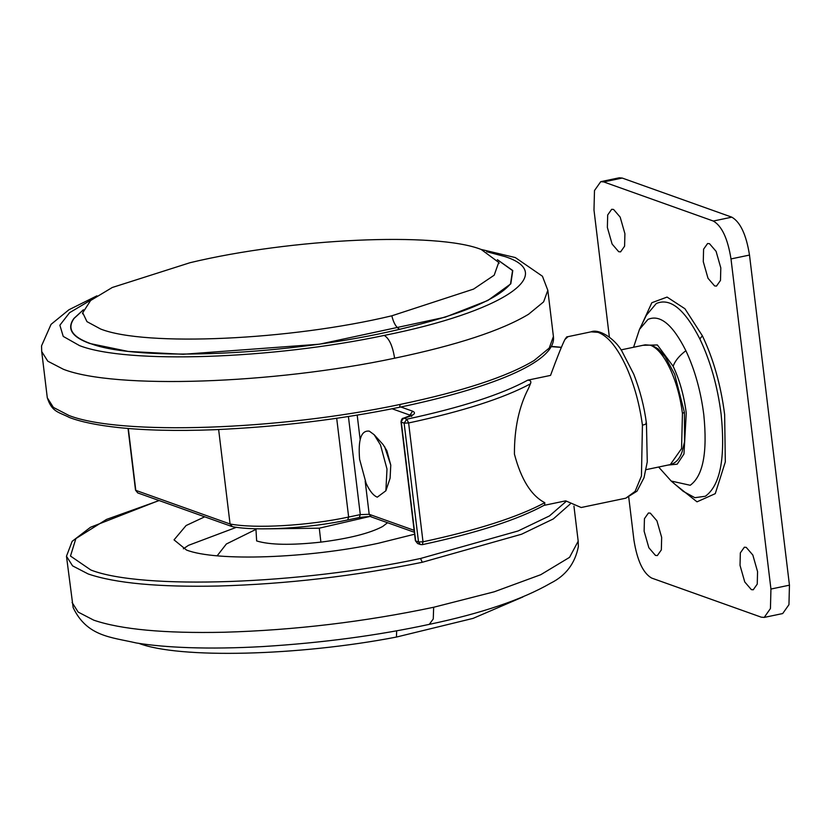 <?xml version="1.0" encoding="UTF-8"?>
<svg xmlns="http://www.w3.org/2000/svg" width="831" height="831" viewBox="0 0 831 831"><rect width="100%" height="100%" fill="white"/><g stroke="black" fill="none" stroke-linecap="round" stroke-linejoin="round"><path stroke-width="1.25" d="M656.926 520.819L661.663 537.408L661.341 549.893L657.342 555.575L655.451 555.409L648.855 547.743L644.118 531.154L644.441 518.669L648.44 512.987L650.33 513.153L656.926 520.819M752.834 555.035L757.56 571.635L757.249 584.11L753.239 589.792L751.349 589.626L744.753 581.96L740.026 565.371L740.338 552.885L744.347 547.213L746.238 547.38L752.834 555.035M716.083 251.336L720.809 267.935L720.487 280.411L716.488 286.093L714.598 285.926L708.002 278.26L703.275 261.672L703.587 249.186L707.597 243.514L709.487 243.68L716.083 251.336M620.175 217.12L624.912 233.708L624.59 246.194L620.591 251.876L618.7 251.71L612.104 244.044L607.368 227.455L607.69 214.969L611.689 209.287L613.579 209.454L620.175 217.12M609.362 337.074L593.988 210.046L594.487 190.538L600.74 181.667L603.701 181.927L713.299 221.036C721.859 225.959 727.759 238.59 731 258.929L770.939 589.044L770.441 608.541L764.198 617.423L761.238 617.163L651.629 578.054C643.08 573.13 637.18 560.489 633.939 540.15L628.755 497.302M600.74 181.667L619.251 177.792L622.201 178.052L731.81 217.161C740.369 222.085 746.269 234.726 749.5 255.065L789.45 585.169L788.951 604.677L782.698 613.548L764.198 617.423M256.208 529.254L226.354 544.004L217.171 555.794M138.663 643.287C178.987 658.89 298.225 656.002 396.439 637.055L473.109 618.368L522.979 596.918M236.471 527.28L188.481 545.344L183.36 548.792M204.706 516.82L186.092 525.535L174.043 539.87L186.497 550.029C216.143 561.642 307.979 558.432 378.043 543.329L414.596 534.208M100.634 329.024C145.394 346.776 290.268 340.201 391.837 315.801L473.597 289.084L494.196 275.196L498.725 262.419L481.222 249.487C436.462 231.735 291.598 238.31 190.019 262.71L112.258 287.495L90.621 300.51L82.736 312.757L86.954 321.639L100.634 329.024M83.38 309.776L73.928 318.429C66.511 328.577 71.767 336.929 89.727 343.483L128.151 351.42L183.142 354.286L319.499 344.19L445.187 317.172L487.849 300.469L510.805 283.849L512.779 270.553L497.385 259.677M369.307 431.144C361.225 430.126 357.984 439.506 359.605 459.263L366.118 483.33C369.65 491.007 373.379 495.619 377.295 497.167L385.875 490.778L386.997 469.037L380.494 444.969L374.158 434.717L369.307 431.144M385.875 490.778L390.103 478.189L390.778 465.152L386.872 450.714L383.07 444.554L374.158 434.717M544.793 502.682L544.658 505.009C517.796 519.697 477.015 532.91 422.304 544.658L423.01 541.812C477.368 530.126 517.962 517.079 544.793 502.682C531.248 495.66 521.12 479.477 514.431 454.131C514.296 428.557 519.011 406.588 528.568 388.222L530.417 383.839C503.586 398.246 462.992 411.283 408.623 422.969L423.01 541.812L418.512 541.978L404.126 423.135L408.623 422.969L406.816 419.188L404.126 423.135L401.3 422.127L415.677 540.971L418.512 541.978L420.455 544.534L422.304 544.658M625.816 498.185L635.123 491.37L641.449 475.997L642.425 425.16C639.6 404.292 634.354 385.137 626.688 367.707C617.62 347.825 608.063 336.036 598.019 332.338L591.049 331.839C598.58 328.515 614.431 338.072 621.858 351.066L633.783 374.262C640.067 390.352 644.295 406.743 646.445 423.467L647.266 461.839L644.004 477.763L637.013 491.163L625.816 498.185L581.16 507.512L565.714 500.844L543.973 505.383M384.576 446.517L390.778 465.152L390.092 478.22M591.049 331.839L568.02 336.659L564.903 339.495C561.891 345.571 557.092 357.538 550.527 375.404L527.747 380.162C530.583 380.255 531.476 381.481 530.417 383.839M128.306 428.484L135.796 490.363L230.062 523.997L218.636 429.554M336.69 418.253L348.646 517.048C307.969 525.743 255.522 528.817 230.062 523.997L232.431 526.657M561.372 347.4L551.161 346.631M564.903 339.495L566.763 336.856L568.02 336.648M670.305 464.581L681.555 448.615L682.448 413.495C680.485 397.924 676.631 383.61 670.897 370.564C664.488 356.52 657.716 348.096 650.6 345.281L645.272 344.813L652.138 345.374L658.173 348.937L665.164 356.624L674.668 374.334L684.453 412.602L684.526 441.812L682.043 452.002C679.623 458.961 675.707 463.158 670.305 464.581L646.082 469.65M684.162 412.363L682.448 413.495M667.916 465.08L677.203 464.176L683.965 453.965L686.261 413.111C684.058 395.847 679.696 380.234 673.152 366.284L657.373 344.958L642.893 345.312M658.619 467.022L671.199 481.045L690.218 485.273C703.068 475.955 707.586 452.438 703.795 414.721C700.793 391.11 694.82 369.774 685.876 350.703C672.746 324.578 660.105 314.149 647.983 319.395L639.496 329.377L633.586 347.254M685.876 350.703C679.218 355.761 674.98 360.955 673.152 366.284M671.199 481.045L683.259 491.339L694.861 497.686L705.353 496.252C720.28 485.429 725.536 458.099 721.131 414.274C717.579 386.373 710.484 361.267 699.847 338.923C684.702 309.257 670.181 297.456 656.282 303.523L646.362 315.25M699.847 338.923L702.372 335.766L684.931 308.748L667.075 297.083L651.826 302.733L641.75 324.744M675.104 484.39L697.012 501.831L715.273 493.656L725.318 461.932L724.642 414.596C720.924 385.407 713.497 359.137 702.372 335.766M789.45 585.169L770.939 589.044M749.5 255.065L731 258.929M731.81 217.161L713.299 221.036M622.201 178.052L603.701 181.927M269.66 528.807L319.281 528.184L369.244 516.602M255.979 529.565L256.644 540.939C269.857 544.98 291.276 545.365 320.891 542.124C349.228 538.509 369.816 533.294 382.644 526.501L387.568 522.72M320.891 542.124L319.281 528.184M396.439 637.055L396.678 630.791M72.068 602.454L78.166 612.083L93.778 620.175C121.035 629.472 164.434 633.502 223.975 632.246C294.351 630.21 364.248 621.879 433.657 607.264L433.263 618.97L429.274 624.361C377.876 635.476 322.366 642.872 262.721 646.57C235.973 648.066 211.282 648.419 188.637 647.64C168.641 646.933 151.18 645.375 136.274 642.965C111.074 637.107 87.006 636.619 73.138 607.586L66.47 556.23L72.577 565.869L88.179 573.961C115.436 583.258 158.835 587.288 218.387 586.021C286.446 584.089 354.422 576.163 422.283 562.275L521.546 534.24L553.301 518.939L570.17 504.053M433.657 607.264L494.185 591.807L540.763 574.699L569.557 557.352L578.189 541.199L578.355 546.684C575 563.46 565.828 575.592 550.849 583.071C522.2 599.587 481.679 613.351 429.274 624.361M159.168 500.563L106.503 519.417L75.881 538.571L70.479 556.043L90.87 570.014C141.893 590 299.939 584.473 420.517 558.484L518.118 530.957L549.468 515.926L566.275 501.29M420.517 558.484L422.283 562.275M391.837 315.801C393.499 322.854 396.117 327.362 399.69 329.294C460.125 314.918 497.073 299.752 510.535 283.786L512.561 270.594L497.447 259.771M83.339 309.89L74.177 318.335C66.76 328.474 72.017 336.815 89.956 343.359C137.562 362.243 291.65 355.252 399.69 329.294M91.867 299.472L69.596 312.674L59.863 325.222L63.239 336.41L79.527 345.613C126.748 364.082 272.08 359.221 384.223 335.423C500.864 312.165 559.17 274.209 505.206 256.654L486.686 251.7M96.915 295.846L68.931 309.766L51.055 324.36L41.55 345.862L41.706 351.565L47.803 361.205L63.416 369.286C114.751 389.365 272.713 384.078 394.6 358.213C392.679 346.008 389.209 338.414 384.223 335.423M394.6 358.213C456.873 345.177 501.519 330.53 528.547 314.263L543.619 301.871L547.826 290.32L542.435 276.235L515.303 257.558L480.931 249.383M41.706 351.565L47.294 397.779L53.402 407.419L69.004 415.51C120.339 435.579 278.302 430.292 400.199 404.427C462.462 391.391 507.118 376.744 534.146 360.477L549.208 348.085L553.415 336.534L547.826 290.32M400.199 404.427L399.545 407.263C487.049 388.981 556.863 362.763 553.415 336.534M642.425 425.16C646.009 424.329 647.162 423.623 645.874 423.052M411.594 416.497L411.958 414.981L403.554 418.18L401.009 421.888L415.386 540.732L417.619 543.526L420.455 544.534M410.036 416.082L409.922 415.126L392.087 408.769M410.961 415.635L409.922 415.126L412.612 411.189C416.767 413.152 413.89 415.479 403.98 418.18L406.816 419.188C461.028 407.533 501.342 394.528 527.747 380.162M347.68 519.863L348.646 517.048L360.29 514.618L369.193 514.306L365.183 481.17M360.145 439.547L357.185 415.074M232.348 526.636C256.125 531.414 310.056 528.184 347.971 519.884L359.615 517.453C368.029 516.446 371.873 516.248 371.135 516.861L369.193 514.306L414.129 530.334M359.314 517.433L360.29 514.618L348.407 416.476M128.047 428.464L135.505 490.124L137.738 492.918L231.932 526.532M400.854 406.993L412.612 411.189M621.048 349.882L645.272 344.813M646.425 315.115L639.496 329.377M256.499 528.776L255.678 529.918M573.941 506.121L578.189 541.199M66.47 556.23L72.152 541.334L90.506 527.27L158.981 500.501M82.529 313.786L82.736 312.757M499.119 263.302L498.725 262.419M47.294 397.779C52.021 412.384 58.752 411.927 69.409 417.494C81.002 421.909 97.32 425.254 118.355 427.55C144.823 430.365 176.411 431.102 213.12 429.783C278.52 426.895 340.658 419.395 399.545 407.263M417.619 543.526L415.386 540.732M371.135 516.861L414.368 532.287M135.505 490.124L137.738 492.918M403.554 418.18C402.266 418.076 401.415 419.312 401.009 421.888M561.403 347.306L551.306 346.361"/></g></svg>
